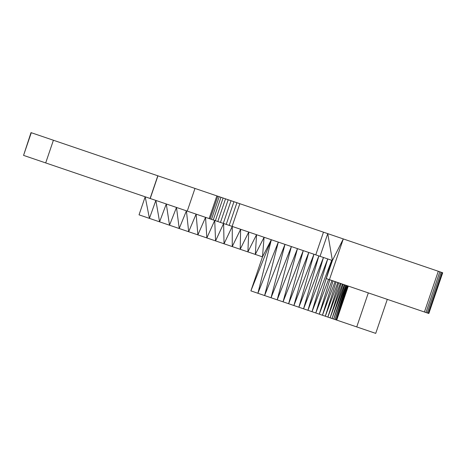 <?xml version="1.0" encoding="UTF-8"?>
<svg xmlns="http://www.w3.org/2000/svg" width="466" height="466" viewBox="0 0 466 466"><rect width="100%" height="100%" fill="white"/><g stroke="black" fill="none" stroke-linecap="round" stroke-linejoin="round"><path stroke-width="0.7" d="M31.28 132.711L23.556 155.388L31.018 132.624L323.48 232.185L315.762 254.861L332.404 260.529L326.258 278.581L428.837 313.496L442.7 272.767L323.48 232.185M23.556 155.388L150.093 198.464L157.811 175.787M150.093 198.464L315.762 254.861M157.939 175.828L150.221 198.51M387.304 299.358L375.724 333.376L356.74 326.916L336.021 319.862L347.91 285.949M250.894 290.883L271.34 239.74L262.475 256.865L264.088 237.27L255.316 254.424L256.55 234.707L247.889 251.896L248.733 232.045L240.2 249.281L240.637 229.289L232.249 246.572L232.266 226.441L224.035 243.776L223.628 223.499L215.572 240.899L214.715 220.465L206.852 237.928L205.547 217.342L197.887 234.876L196.116 214.133L188.672 231.742L186.423 210.836L179.218 228.521L176.486 207.452L169.519 225.218L166.292 203.98L159.588 221.839L155.86 200.427L149.429 218.379L145.182 196.792L139.037 214.843L262.475 256.865L250.894 290.883L336.021 319.862L347.368 285.763M442.1 272.563L428.231 313.292M348.3 286.083L336.72 320.101L348.154 286.031M346.273 285.39L335.013 319.519L347.019 285.646M344.857 284.912L333.697 319.07L345.813 285.233M343.133 284.324L332.066 318.517L344.292 284.72M341.089 283.625L330.126 317.853L342.458 284.091M338.735 282.827L327.872 317.09L340.308 283.363M336.062 281.918L325.315 316.216L337.844 282.524M333.085 280.899L322.449 315.243L335.071 281.575M329.794 279.781L319.28 314.166L331.984 280.526M271.34 239.74L257.896 293.265L278.307 242.11L264.612 295.555L284.988 244.388L271.049 297.745L291.378 246.561L277.194 299.836L297.471 248.634L283.054 301.828L303.267 250.609L288.623 303.727L308.766 252.479L293.895 305.521L313.962 254.25L298.875 307.216L318.861 255.916L303.558 308.812L323.451 257.477L307.939 310.304L327.732 258.939L312.022 311.69L331.705 260.29L315.802 312.977L328.588 279.373M441.098 272.22L427.229 312.954M439.822 271.789L425.959 312.517M438.29 271.27L424.427 311.999M233.949 201.702L226.231 224.385M236.914 202.716L229.196 225.393M231.014 200.706L223.296 223.383M228.183 199.739L220.459 222.422M225.521 198.836L217.797 221.513M223.097 198.009L215.374 220.686M220.971 197.287L213.247 219.964M219.195 196.681L211.471 219.358M217.808 196.209L210.09 218.892M216.853 195.883L209.135 218.566M194.974 188.439L187.256 211.115M53.409 140.243L45.691 162.925M239.839 203.706L232.115 226.389M329.427 279.658L343.296 238.93L332.404 260.529L327.761 233.641L320.037 256.317M368.321 292.898L356.74 326.916"/></g></svg>
